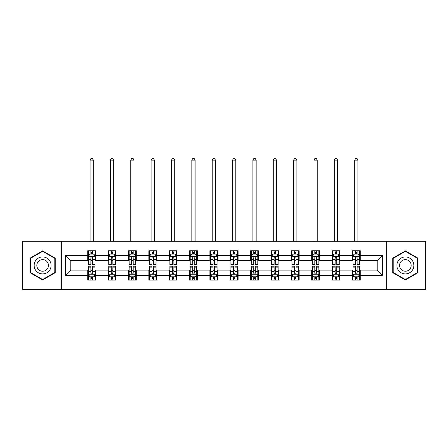 <?xml version="1.0" encoding="UTF-8"?>
<svg xmlns="http://www.w3.org/2000/svg" width="448" height="448" viewBox="0 0 448 448"><rect width="100%" height="100%" fill="white"/><g stroke="black" fill="none" stroke-linecap="round" stroke-linejoin="round"><path stroke-width="0.67" d="M386.714 289.57L425.6 289.57L425.6 241.287L386.714 241.287L386.714 289.57L61.286 289.57L61.286 241.287L22.4 241.287L22.4 289.57L61.286 289.57M386.714 241.287L61.286 241.287M360.226 255.511L360.226 250.751L352.397 250.751L352.397 255.511L339.87 255.511L339.87 250.751L332.041 250.751L332.041 255.511L319.514 255.511L319.514 250.751L311.685 250.751L311.685 255.511L299.158 255.511L299.158 250.751L291.329 250.751L291.329 255.511L278.802 255.511L278.802 250.751L270.973 250.751L270.973 255.511L258.446 255.511L258.446 250.751L250.617 250.751L250.617 255.511L238.095 255.511L238.095 250.751L230.261 250.751L230.261 255.511L217.739 255.511L217.739 250.751L209.905 250.751L209.905 255.511L197.383 255.511L197.383 250.751L189.554 250.751L189.554 255.511L177.027 255.511L177.027 250.751L169.198 250.751L169.198 255.511L156.671 255.511L156.671 250.751L148.842 250.751L148.842 255.511L136.315 255.511L136.315 250.751L128.486 250.751L128.486 255.511L115.959 255.511L115.959 250.751L108.13 250.751L108.13 255.511L95.603 255.511L95.603 250.751L87.774 250.751L87.774 255.511L65.593 255.511L65.593 275.346L70.812 270.127L87.774 270.127L87.774 280.106L95.603 280.106L95.603 270.127L108.13 270.127L108.13 280.106L115.959 280.106L115.959 270.127L128.486 270.127L128.486 280.106L136.315 280.106L136.315 270.127L148.842 270.127L148.842 280.106L156.671 280.106L156.671 270.127L169.198 270.127L169.198 280.106L177.027 280.106L177.027 270.127L189.554 270.127L189.554 280.106L197.383 280.106L197.383 270.127L209.905 270.127L209.905 280.106L217.739 280.106L217.739 270.127L230.261 270.127L230.261 280.106L238.095 280.106L238.095 270.127L250.617 270.127L250.617 280.106L258.446 280.106L258.446 270.127L270.973 270.127L270.973 280.106L278.802 280.106L278.802 270.127L291.329 270.127L291.329 280.106L299.158 280.106L299.158 270.127L311.685 270.127L311.685 280.106L319.514 280.106L319.514 270.127L332.041 270.127L332.041 280.106L339.87 280.106L339.87 270.127L352.397 270.127L352.397 280.106L360.226 280.106L360.226 270.127L377.188 270.127L377.188 260.73L360.226 260.73L360.226 255.511L382.407 255.511L382.407 275.346L360.226 275.346M352.397 275.346L339.87 275.346M332.041 275.346L319.514 275.346M311.685 275.346L299.158 275.346M291.329 275.346L278.802 275.346M270.973 275.346L258.446 275.346M250.617 275.346L238.095 275.346M230.261 275.346L217.739 275.346M209.905 275.346L197.383 275.346M189.554 275.346L177.027 275.346M169.198 275.346L156.671 275.346M148.842 275.346L136.315 275.346M128.486 275.346L115.959 275.346M108.13 275.346L95.603 275.346M87.774 275.346L65.593 275.346M352.397 255.511L352.397 260.73L339.87 260.73L339.87 255.511M332.041 255.511L332.041 260.73L319.514 260.73L319.514 255.511M311.685 255.511L311.685 260.73L299.158 260.73L299.158 255.511M291.329 255.511L291.329 260.73L278.802 260.73L278.802 255.511M270.973 255.511L270.973 260.73L258.446 260.73L258.446 255.511M250.617 255.511L250.617 260.73L238.095 260.73L238.095 255.511M230.261 255.511L230.261 260.73L217.739 260.73L217.739 255.511M209.905 255.511L209.905 260.73L197.383 260.73L197.383 255.511M189.554 255.511L189.554 260.73L177.027 260.73L177.027 255.511M169.198 255.511L169.198 260.73L156.671 260.73L156.671 255.511M148.842 255.511L148.842 260.73L136.315 260.73L136.315 255.511M128.486 255.511L128.486 260.73L115.959 260.73L115.959 255.511M108.13 255.511L108.13 260.73L95.603 260.73L95.603 255.511M87.774 255.511L87.774 260.73L70.812 260.73L65.593 255.511M70.812 260.73L70.812 270.127M382.407 275.346L377.188 270.127M377.188 260.73L382.407 255.511M87.774 254.01L88.424 254.01M90.905 254.01L92.473 254.01M94.948 254.01L95.603 254.01M87.774 260.602L88.424 260.602M90.905 260.602L92.473 260.602M94.948 260.602L95.603 260.602M87.774 270.256L88.424 270.256M90.905 270.256L92.473 270.256M94.948 270.256L95.603 270.256M87.774 276.847L88.424 276.847M90.905 276.847L92.473 276.847M94.948 276.847L95.603 276.847M108.13 270.256L108.78 270.256M111.261 270.256L112.829 270.256M115.304 270.256L115.959 270.256M108.13 276.847L108.78 276.847M111.261 276.847L112.829 276.847M115.304 276.847L115.959 276.847M108.13 254.01L108.78 254.01M111.261 254.01L112.829 254.01M115.304 254.01L115.959 254.01M108.13 260.602L108.78 260.602M111.261 260.602L112.829 260.602M115.304 260.602L115.959 260.602M128.486 270.256L129.136 270.256M131.617 270.256L133.185 270.256M135.66 270.256L136.315 270.256M128.486 276.847L129.136 276.847M131.617 276.847L133.185 276.847M135.66 276.847L136.315 276.847M128.486 254.01L129.136 254.01M131.617 254.01L133.185 254.01M135.66 254.01L136.315 254.01M128.486 260.602L129.136 260.602M131.617 260.602L133.185 260.602M135.66 260.602L136.315 260.602M148.842 270.256L149.492 270.256M151.973 270.256L153.535 270.256M156.016 270.256L156.671 270.256M148.842 276.847L149.492 276.847M151.973 276.847L153.535 276.847M156.016 276.847L156.671 276.847M148.842 254.01L149.492 254.01M151.973 254.01L153.535 254.01M156.016 254.01L156.671 254.01M148.842 260.602L149.492 260.602M151.973 260.602L153.535 260.602M156.016 260.602L156.671 260.602M169.198 270.256L169.848 270.256M172.329 270.256L173.891 270.256M176.372 270.256L177.027 270.256M169.198 276.847L169.848 276.847M172.329 276.847L173.891 276.847M176.372 276.847L177.027 276.847M169.198 254.01L169.848 254.01M172.329 254.01L173.891 254.01M176.372 254.01L177.027 254.01M169.198 260.602L169.848 260.602M172.329 260.602L173.891 260.602M176.372 260.602L177.027 260.602M189.554 270.256L190.204 270.256M192.685 270.256L194.247 270.256M196.728 270.256L197.383 270.256M189.554 276.847L190.204 276.847M192.685 276.847L194.247 276.847M196.728 276.847L197.383 276.847M189.554 254.01L190.204 254.01M192.685 254.01L194.247 254.01M196.728 254.01L197.383 254.01M189.554 260.602L190.204 260.602M192.685 260.602L194.247 260.602M196.728 260.602L197.383 260.602M209.905 270.256L210.56 270.256M213.041 270.256L214.603 270.256M217.084 270.256L217.739 270.256M209.905 276.847L210.56 276.847M213.041 276.847L214.603 276.847M217.084 276.847L217.739 276.847M209.905 254.01L210.56 254.01M213.041 254.01L214.603 254.01M217.084 254.01L217.739 254.01M209.905 260.602L210.56 260.602M213.041 260.602L214.603 260.602M217.084 260.602L217.739 260.602M230.261 270.256L230.916 270.256M233.397 270.256L234.959 270.256M237.44 270.256L238.095 270.256M230.261 276.847L230.916 276.847M233.397 276.847L234.959 276.847M237.44 276.847L238.095 276.847M230.261 254.01L230.916 254.01M233.397 254.01L234.959 254.01M237.44 254.01L238.095 254.01M230.261 260.602L230.916 260.602M233.397 260.602L234.959 260.602M237.44 260.602L238.095 260.602M250.617 270.256L251.272 270.256M253.753 270.256L255.315 270.256M257.796 270.256L258.446 270.256M250.617 276.847L251.272 276.847M253.753 276.847L255.315 276.847M257.796 276.847L258.446 276.847M250.617 254.01L251.272 254.01M253.753 254.01L255.315 254.01M257.796 254.01L258.446 254.01M250.617 260.602L251.272 260.602M253.753 260.602L255.315 260.602M257.796 260.602L258.446 260.602M270.973 270.256L271.628 270.256M274.109 270.256L275.671 270.256M278.152 270.256L278.802 270.256M270.973 276.847L271.628 276.847M274.109 276.847L275.671 276.847M278.152 276.847L278.802 276.847M270.973 254.01L271.628 254.01M274.109 254.01L275.671 254.01M278.152 254.01L278.802 254.01M270.973 260.602L271.628 260.602M274.109 260.602L275.671 260.602M278.152 260.602L278.802 260.602M291.329 270.256L291.984 270.256M294.465 270.256L296.027 270.256M298.508 270.256L299.158 270.256M291.329 276.847L291.984 276.847M294.465 276.847L296.027 276.847M298.508 276.847L299.158 276.847M291.329 254.01L291.984 254.01M294.465 254.01L296.027 254.01M298.508 254.01L299.158 254.01M291.329 260.602L291.984 260.602M294.465 260.602L296.027 260.602M298.508 260.602L299.158 260.602M311.685 270.256L312.34 270.256M314.815 270.256L316.383 270.256M318.864 270.256L319.514 270.256M311.685 276.847L312.34 276.847M314.815 276.847L316.383 276.847M318.864 276.847L319.514 276.847M311.685 254.01L312.34 254.01M314.815 254.01L316.383 254.01M318.864 254.01L319.514 254.01M311.685 260.602L312.34 260.602M314.815 260.602L316.383 260.602M318.864 260.602L319.514 260.602M332.041 270.256L332.696 270.256M335.171 270.256L336.739 270.256M339.22 270.256L339.87 270.256M332.041 276.847L332.696 276.847M335.171 276.847L336.739 276.847M339.22 276.847L339.87 276.847M332.041 254.01L332.696 254.01M335.171 254.01L336.739 254.01M339.22 254.01L339.87 254.01M332.041 260.602L332.696 260.602M335.171 260.602L336.739 260.602M339.22 260.602L339.87 260.602M352.397 270.256L353.052 270.256M355.527 270.256L357.095 270.256M359.576 270.256L360.226 270.256M352.397 276.847L353.052 276.847M355.527 276.847L357.095 276.847M359.576 276.847L360.226 276.847M352.397 254.01L353.052 254.01M355.527 254.01L357.095 254.01M359.576 254.01L360.226 254.01M352.397 260.602L353.052 260.602M355.527 260.602L357.095 260.602M359.576 260.602L360.226 260.602M42.627 279.966L55.216 272.698L55.216 258.16L42.627 250.891L30.033 258.16L30.033 272.698L42.627 279.966M417.967 258.16L405.373 250.891L392.784 258.16L392.784 272.698L405.373 279.966L417.967 272.698L417.967 258.16M92.473 252.448L90.905 252.448M94.948 263.01L92.473 263.01L92.473 264.645L94.948 264.645L94.948 256.687L93.643 254.078L89.729 254.078L88.424 256.687L88.424 264.645L90.905 264.645L90.905 263.01L88.424 263.01M88.424 256.687L88.424 250.751M94.948 256.687L94.948 250.751M90.905 254.078L90.905 250.751M92.473 250.751L92.473 254.078M92.473 263.01L92.473 257.667C91.952 256.659 91.426 256.659 90.905 257.667L90.905 263.01M93.318 241.287L93.318 160.126L90.059 160.126L90.059 241.287M90.059 160.126L91.034 158.43L92.338 158.43L93.318 160.126M90.905 278.415L92.473 278.415M88.424 267.848L90.905 267.848L90.905 266.213L88.424 266.213L88.424 274.17L89.729 276.78L93.643 276.78L94.948 274.17L94.948 266.213L92.473 266.213L92.473 267.848L94.948 267.848M94.948 274.17L94.948 280.106M88.424 274.17L88.424 280.106M92.473 276.78L92.473 280.106M90.905 280.106L90.905 276.78M90.905 267.848L90.905 273.19C91.426 274.198 91.946 274.198 92.473 273.19L92.473 267.848M49.969 269.668A8.484 8.484 0 0 0 46.866 258.082A8.484 8.484 0 0 0 35.28 261.19A8.484 8.484 0 0 0 38.382 272.776A8.484 8.484 0 0 0 49.969 269.668M47.656 268.335A5.807 5.807 0 0 0 45.528 260.4A5.807 5.807 0 0 0 37.598 262.528A5.807 5.807 0 0 0 39.721 270.458A5.807 5.807 0 0 0 47.656 268.335M30.425 272.474L30.425 258.384L42.627 251.339L54.824 258.384L54.824 272.474L42.627 279.518L30.425 272.474M405.373 256.945A8.484 8.484 0 0 0 396.894 265.429A8.484 8.484 0 0 0 405.373 273.913A8.484 8.484 0 0 0 413.857 265.429A8.484 8.484 0 0 0 405.373 256.945M405.373 259.622A5.807 5.807 0 0 0 399.566 265.429A5.807 5.807 0 0 0 405.373 271.236A5.807 5.807 0 0 0 411.18 265.429A5.807 5.807 0 0 0 405.373 259.622M417.575 272.474L405.373 279.518L393.176 272.474L393.176 258.384L405.373 251.339L417.575 258.384L417.575 272.474M112.829 252.448L111.261 252.448M115.304 263.01L112.829 263.01L112.829 264.645L115.304 264.645L115.304 256.687L113.999 254.078L110.085 254.078L108.78 256.687L108.78 264.645L111.261 264.645L111.261 263.01L108.78 263.01M108.78 256.687L108.78 250.751M115.304 256.687L115.304 250.751M111.261 254.078L111.261 250.751M112.829 250.751L112.829 254.078M112.829 263.01L112.829 257.667C112.302 256.659 111.782 256.659 111.261 257.667L111.261 263.01M113.674 241.287L113.674 160.126L110.415 160.126L110.415 241.287M110.415 160.126L111.39 158.43L112.694 158.43L113.674 160.126M133.185 252.448L131.617 252.448M135.66 263.01L133.185 263.01L133.185 264.645L135.66 264.645L135.66 256.687L134.355 254.078L130.441 254.078L129.136 256.687L129.136 264.645L131.617 264.645L131.617 263.01L129.136 263.01M129.136 256.687L129.136 250.751M135.66 256.687L135.66 250.751M131.617 254.078L131.617 250.751M133.185 250.751L133.185 254.078M133.185 263.01L133.185 257.667C132.658 256.659 132.138 256.659 131.617 257.667L131.617 263.01M134.03 241.287L134.03 160.126L130.766 160.126L130.766 241.287M130.766 160.126L131.746 158.43L133.05 158.43L134.03 160.126M111.261 278.415L112.829 278.415M108.78 267.848L111.261 267.848L111.261 266.213L108.78 266.213L108.78 274.17L110.085 276.78L113.999 276.78L115.304 274.17L115.304 266.213L112.829 266.213L112.829 267.848L115.304 267.848M115.304 274.17L115.304 280.106M108.78 274.17L108.78 280.106M112.829 276.78L112.829 280.106M111.261 280.106L111.261 276.78M111.261 267.848L111.261 273.19C111.782 274.198 112.302 274.198 112.829 273.19L112.829 267.848M131.617 278.415L133.185 278.415M129.136 267.848L131.617 267.848L131.617 266.213L129.136 266.213L129.136 274.17L130.441 276.78L134.355 276.78L135.66 274.17L135.66 266.213L133.185 266.213L133.185 267.848L135.66 267.848M135.66 274.17L135.66 280.106M129.136 274.17L129.136 280.106M133.185 276.78L133.185 280.106M131.617 280.106L131.617 276.78M131.617 267.848L131.617 273.19C132.138 274.198 132.658 274.198 133.185 273.19L133.185 267.848M153.535 252.448L151.973 252.448M156.016 263.01L153.535 263.01L153.535 264.645L156.016 264.645L156.016 256.687L154.711 254.078L150.797 254.078L149.492 256.687L149.492 264.645L151.973 264.645L151.973 263.01L149.492 263.01M149.492 256.687L149.492 250.751M156.016 256.687L156.016 250.751M151.973 254.078L151.973 250.751M153.535 250.751L153.535 254.078M153.535 263.01L153.535 257.667C153.014 256.659 152.494 256.659 151.973 257.667L151.973 263.01M154.386 241.287L154.386 160.126L151.122 160.126L151.122 241.287M151.122 160.126L152.102 158.43L153.406 158.43L154.386 160.126M173.891 252.448L172.329 252.448M176.372 263.01L173.891 263.01L173.891 264.645L176.372 264.645L176.372 256.687L175.067 254.078L171.153 254.078L169.848 256.687L169.848 264.645L172.329 264.645L172.329 263.01L169.848 263.01M169.848 256.687L169.848 250.751M176.372 256.687L176.372 250.751M172.329 254.078L172.329 250.751M173.891 250.751L173.891 254.078M173.891 263.01L173.891 257.667C173.37 256.659 172.85 256.659 172.329 257.667L172.329 263.01M174.742 241.287L174.742 160.126L171.478 160.126L171.478 241.287M171.478 160.126L172.458 158.43L173.762 158.43L174.742 160.126M194.247 252.448L192.685 252.448M196.728 263.01L194.247 263.01L194.247 264.645L196.728 264.645L196.728 256.687L195.423 254.078L191.509 254.078L190.204 256.687L190.204 264.645L192.685 264.645L192.685 263.01L190.204 263.01M190.204 256.687L190.204 250.751M196.728 256.687L196.728 250.751M192.685 254.078L192.685 250.751M194.247 250.751L194.247 254.078M194.247 263.01L194.247 257.667C193.726 256.659 193.206 256.659 192.685 257.667L192.685 263.01M195.098 241.287L195.098 160.126L191.834 160.126L191.834 241.287M191.834 160.126L192.814 158.43L194.118 158.43L195.098 160.126M151.973 278.415L153.535 278.415M149.492 267.848L151.973 267.848L151.973 266.213L149.492 266.213L149.492 274.17L150.797 276.78L154.711 276.78L156.016 274.17L156.016 266.213L153.535 266.213L153.535 267.848L156.016 267.848M156.016 274.17L156.016 280.106M149.492 274.17L149.492 280.106M153.535 276.78L153.535 280.106M151.973 280.106L151.973 276.78M151.973 267.848L151.973 273.19C152.494 274.198 153.014 274.198 153.535 273.19L153.535 267.848M172.329 278.415L173.891 278.415M169.848 267.848L172.329 267.848L172.329 266.213L169.848 266.213L169.848 274.17L171.153 276.78L175.067 276.78L176.372 274.17L176.372 266.213L173.891 266.213L173.891 267.848L176.372 267.848M176.372 274.17L176.372 280.106M169.848 274.17L169.848 280.106M173.891 276.78L173.891 280.106M172.329 280.106L172.329 276.78M172.329 267.848L172.329 273.19C172.85 274.198 173.37 274.198 173.891 273.19L173.891 267.848M192.685 278.415L194.247 278.415M190.204 267.848L192.685 267.848L192.685 266.213L190.204 266.213L190.204 274.17L191.509 276.78L195.423 276.78L196.728 274.17L196.728 266.213L194.247 266.213L194.247 267.848L196.728 267.848M196.728 274.17L196.728 280.106M190.204 274.17L190.204 280.106M194.247 276.78L194.247 280.106M192.685 280.106L192.685 276.78M192.685 267.848L192.685 273.19C193.206 274.198 193.726 274.198 194.247 273.19L194.247 267.848M214.603 252.448L213.041 252.448M217.084 263.01L214.603 263.01L214.603 264.645L217.084 264.645L217.084 256.687L215.779 254.078L211.865 254.078L210.56 256.687L210.56 264.645L213.041 264.645L213.041 263.01L210.56 263.01M210.56 256.687L210.56 250.751M217.084 256.687L217.084 250.751M213.041 254.078L213.041 250.751M214.603 250.751L214.603 254.078M214.603 263.01L214.603 257.667C214.082 256.659 213.562 256.659 213.041 257.667L213.041 263.01M215.454 241.287L215.454 160.126L212.19 160.126L212.19 241.287M212.19 160.126L213.17 158.43L214.474 158.43L215.454 160.126M213.041 278.415L214.603 278.415M210.56 267.848L213.041 267.848L213.041 266.213L210.56 266.213L210.56 274.17L211.865 276.78L215.779 276.78L217.084 274.17L217.084 266.213L214.603 266.213L214.603 267.848L217.084 267.848M217.084 274.17L217.084 280.106M210.56 274.17L210.56 280.106M214.603 276.78L214.603 280.106M213.041 280.106L213.041 276.78M213.041 267.848L213.041 273.19C213.562 274.198 214.082 274.198 214.603 273.19L214.603 267.848M234.959 252.448L233.397 252.448M237.44 263.01L234.959 263.01L234.959 264.645L237.44 264.645L237.44 256.687L236.135 254.078L232.221 254.078L230.916 256.687L230.916 264.645L233.397 264.645L233.397 263.01L230.916 263.01M230.916 256.687L230.916 250.751M237.44 256.687L237.44 250.751M233.397 254.078L233.397 250.751M234.959 250.751L234.959 254.078M234.959 263.01L234.959 257.667C234.438 256.659 233.918 256.659 233.397 257.667L233.397 263.01M235.81 241.287L235.81 160.126L232.546 160.126L232.546 241.287M232.546 160.126L233.526 158.43L234.83 158.43L235.81 160.126M233.397 278.415L234.959 278.415M230.916 267.848L233.397 267.848L233.397 266.213L230.916 266.213L230.916 274.17L232.221 276.78L236.135 276.78L237.44 274.17L237.44 266.213L234.959 266.213L234.959 267.848L237.44 267.848M237.44 274.17L237.44 280.106M230.916 274.17L230.916 280.106M234.959 276.78L234.959 280.106M233.397 280.106L233.397 276.78M233.397 267.848L233.397 273.19C233.918 274.198 234.438 274.198 234.959 273.19L234.959 267.848M255.315 252.448L253.753 252.448M257.796 263.01L255.315 263.01L255.315 264.645L257.796 264.645L257.796 256.687L256.491 254.078L252.577 254.078L251.272 256.687L251.272 264.645L253.753 264.645L253.753 263.01L251.272 263.01M251.272 256.687L251.272 250.751M257.796 256.687L257.796 250.751M253.753 254.078L253.753 250.751M255.315 250.751L255.315 254.078M255.315 263.01L255.315 257.667C254.794 256.659 254.274 256.659 253.753 257.667L253.753 263.01M256.166 241.287L256.166 160.126L252.902 160.126L252.902 241.287M252.902 160.126L253.882 158.43L255.186 158.43L256.166 160.126M253.753 278.415L255.315 278.415M251.272 267.848L253.753 267.848L253.753 266.213L251.272 266.213L251.272 274.17L252.577 276.78L256.491 276.78L257.796 274.17L257.796 266.213L255.315 266.213L255.315 267.848L257.796 267.848M257.796 274.17L257.796 280.106M251.272 274.17L251.272 280.106M255.315 276.78L255.315 280.106M253.753 280.106L253.753 276.78M253.753 267.848L253.753 273.19C254.274 274.198 254.794 274.198 255.315 273.19L255.315 267.848M275.671 252.448L274.109 252.448M278.152 263.01L275.671 263.01L275.671 264.645L278.152 264.645L278.152 256.687L276.847 254.078L272.933 254.078L271.628 256.687L271.628 264.645L274.109 264.645L274.109 263.01L271.628 263.01M271.628 256.687L271.628 250.751M278.152 256.687L278.152 250.751M274.109 254.078L274.109 250.751M275.671 250.751L275.671 254.078M275.671 263.01L275.671 257.667C275.15 256.659 274.63 256.659 274.109 257.667L274.109 263.01M276.522 241.287L276.522 160.126L273.258 160.126L273.258 241.287M273.258 160.126L274.238 158.43L275.542 158.43L276.522 160.126M274.109 278.415L275.671 278.415M271.628 267.848L274.109 267.848L274.109 266.213L271.628 266.213L271.628 274.17L272.933 276.78L276.847 276.78L278.152 274.17L278.152 266.213L275.671 266.213L275.671 267.848L278.152 267.848M278.152 274.17L278.152 280.106M271.628 274.17L271.628 280.106M275.671 276.78L275.671 280.106M274.109 280.106L274.109 276.78M274.109 267.848L274.109 273.19C274.63 274.198 275.15 274.198 275.671 273.19L275.671 267.848M296.027 252.448L294.465 252.448M298.508 263.01L296.027 263.01L296.027 264.645L298.508 264.645L298.508 256.687L297.203 254.078L293.289 254.078L291.984 256.687L291.984 264.645L294.465 264.645L294.465 263.01L291.984 263.01M291.984 256.687L291.984 250.751M298.508 256.687L298.508 250.751M294.465 254.078L294.465 250.751M296.027 250.751L296.027 254.078M296.027 263.01L296.027 257.667C295.506 256.659 294.986 256.659 294.465 257.667L294.465 263.01M296.878 241.287L296.878 160.126L293.614 160.126L293.614 241.287M293.614 160.126L294.594 158.43L295.898 158.43L296.878 160.126M294.465 278.415L296.027 278.415M291.984 267.848L294.465 267.848L294.465 266.213L291.984 266.213L291.984 274.17L293.289 276.78L297.203 276.78L298.508 274.17L298.508 266.213L296.027 266.213L296.027 267.848L298.508 267.848M298.508 274.17L298.508 280.106M291.984 274.17L291.984 280.106M296.027 276.78L296.027 280.106M294.465 280.106L294.465 276.78M294.465 267.848L294.465 273.19C294.986 274.198 295.506 274.198 296.027 273.19L296.027 267.848M316.383 252.448L314.815 252.448M318.864 263.01L316.383 263.01L316.383 264.645L318.864 264.645L318.864 256.687L317.559 254.078L313.645 254.078L312.34 256.687L312.34 264.645L314.815 264.645L314.815 263.01L312.34 263.01M312.34 256.687L312.34 250.751M318.864 256.687L318.864 250.751M314.815 254.078L314.815 250.751M316.383 250.751L316.383 254.078M316.383 263.01L316.383 257.667C315.862 256.659 315.342 256.659 314.815 257.667L314.815 263.01M317.234 241.287L317.234 160.126L313.97 160.126L313.97 241.287M313.97 160.126L314.95 158.43L316.254 158.43L317.234 160.126M314.815 278.415L316.383 278.415M312.34 267.848L314.815 267.848L314.815 266.213L312.34 266.213L312.34 274.17L313.645 276.78L317.559 276.78L318.864 274.17L318.864 266.213L316.383 266.213L316.383 267.848L318.864 267.848M318.864 274.17L318.864 280.106M312.34 274.17L312.34 280.106M316.383 276.78L316.383 280.106M314.815 280.106L314.815 276.78M314.815 267.848L314.815 273.19C315.342 274.198 315.862 274.198 316.383 273.19L316.383 267.848M336.739 252.448L335.171 252.448M339.22 263.01L336.739 263.01L336.739 264.645L339.22 264.645L339.22 256.687L337.915 254.078L334.001 254.078L332.696 256.687L332.696 264.645L335.171 264.645L335.171 263.01L332.696 263.01M332.696 256.687L332.696 250.751M339.22 256.687L339.22 250.751M335.171 254.078L335.171 250.751M336.739 250.751L336.739 254.078M336.739 263.01L336.739 257.667C336.218 256.659 335.698 256.659 335.171 257.667L335.171 263.01M337.585 241.287L337.585 160.126L334.326 160.126L334.326 241.287M334.326 160.126L335.306 158.43L336.61 158.43L337.585 160.126M335.171 278.415L336.739 278.415M332.696 267.848L335.171 267.848L335.171 266.213L332.696 266.213L332.696 274.17L334.001 276.78L337.915 276.78L339.22 274.17L339.22 266.213L336.739 266.213L336.739 267.848L339.22 267.848M339.22 274.17L339.22 280.106M332.696 274.17L332.696 280.106M336.739 276.78L336.739 280.106M335.171 280.106L335.171 276.78M335.171 267.848L335.171 273.19C335.698 274.198 336.218 274.198 336.739 273.19L336.739 267.848M357.095 252.448L355.527 252.448M359.576 263.01L357.095 263.01L357.095 264.645L359.576 264.645L359.576 256.687L358.271 254.078L354.357 254.078L353.052 256.687L353.052 264.645L355.527 264.645L355.527 263.01L353.052 263.01M353.052 256.687L353.052 250.751M359.576 256.687L359.576 250.751M355.527 254.078L355.527 250.751M357.095 250.751L357.095 254.078M357.095 263.01L357.095 257.667C356.574 256.659 356.054 256.659 355.527 257.667L355.527 263.01M357.941 241.287L357.941 160.126L354.682 160.126L354.682 241.287M354.682 160.126L355.662 158.43L356.966 158.43L357.941 160.126M355.527 278.415L357.095 278.415M353.052 267.848L355.527 267.848L355.527 266.213L353.052 266.213L353.052 274.17L354.357 276.78L358.271 276.78L359.576 274.17L359.576 266.213L357.095 266.213L357.095 267.848L359.576 267.848M359.576 274.17L359.576 280.106M353.052 274.17L353.052 280.106M357.095 276.78L357.095 280.106M355.527 280.106L355.527 276.78M355.527 267.848L355.527 273.19C356.048 274.198 356.574 274.198 357.095 273.19L357.095 267.848M94.92 256.62L88.458 256.62M88.424 254.234L89.65 254.234M93.722 254.234L94.948 254.234M90.905 259.515L88.424 259.515M94.948 259.515L92.473 259.515M92.473 253.277L90.905 253.277M88.458 274.238L94.92 274.238M94.948 276.623L93.722 276.623M89.65 276.623L88.424 276.623M92.473 271.348L94.948 271.348M88.424 271.348L90.905 271.348M90.905 277.581L92.473 277.581M115.27 256.62L108.814 256.62M108.78 254.234L110.006 254.234M114.078 254.234L115.304 254.234M111.261 259.515L108.78 259.515M115.304 259.515L112.829 259.515M112.829 253.277L111.261 253.277M135.626 256.62L129.17 256.62M129.136 254.234L130.362 254.234M134.434 254.234L135.66 254.234M131.617 259.515L129.136 259.515M135.66 259.515L133.185 259.515M133.185 253.277L131.617 253.277M108.814 274.238L115.27 274.238M115.304 276.623L114.078 276.623M110.006 276.623L108.78 276.623M112.829 271.348L115.304 271.348M108.78 271.348L111.261 271.348M111.261 277.581L112.829 277.581M129.17 274.238L135.626 274.238M135.66 276.623L134.434 276.623M130.362 276.623L129.136 276.623M133.185 271.348L135.66 271.348M129.136 271.348L131.617 271.348M131.617 277.581L133.185 277.581M155.982 256.62L149.526 256.62M149.492 254.234L150.718 254.234M154.79 254.234L156.016 254.234M151.973 259.515L149.492 259.515M156.016 259.515L153.535 259.515M153.535 253.277L151.973 253.277M176.338 256.62L169.882 256.62M169.848 254.234L171.074 254.234M175.146 254.234L176.372 254.234M172.329 259.515L169.848 259.515M176.372 259.515L173.891 259.515M173.891 253.277L172.329 253.277M196.694 256.62L190.238 256.62M190.204 254.234L191.43 254.234M195.502 254.234L196.728 254.234M192.685 259.515L190.204 259.515M196.728 259.515L194.247 259.515M194.247 253.277L192.685 253.277M149.526 274.238L155.982 274.238M156.016 276.623L154.79 276.623M150.718 276.623L149.492 276.623M153.535 271.348L156.016 271.348M149.492 271.348L151.973 271.348M151.973 277.581L153.535 277.581M169.882 274.238L176.338 274.238M176.372 276.623L175.146 276.623M171.074 276.623L169.848 276.623M173.891 271.348L176.372 271.348M169.848 271.348L172.329 271.348M172.329 277.581L173.891 277.581M190.238 274.238L196.694 274.238M196.728 276.623L195.502 276.623M191.43 276.623L190.204 276.623M194.247 271.348L196.728 271.348M190.204 271.348L192.685 271.348M192.685 277.581L194.247 277.581M217.05 256.62L210.594 256.62M210.56 254.234L211.786 254.234M215.858 254.234L217.084 254.234M213.041 259.515L210.56 259.515M217.084 259.515L214.603 259.515M214.603 253.277L213.041 253.277M210.594 274.238L217.05 274.238M217.084 276.623L215.858 276.623M211.786 276.623L210.56 276.623M214.603 271.348L217.084 271.348M210.56 271.348L213.041 271.348M213.041 277.581L214.603 277.581M237.406 256.62L230.95 256.62M230.916 254.234L232.142 254.234M236.214 254.234L237.44 254.234M233.397 259.515L230.916 259.515M237.44 259.515L234.959 259.515M234.959 253.277L233.397 253.277M230.95 274.238L237.406 274.238M237.44 276.623L236.214 276.623M232.142 276.623L230.916 276.623M234.959 271.348L237.44 271.348M230.916 271.348L233.397 271.348M233.397 277.581L234.959 277.581M257.762 256.62L251.306 256.62M251.272 254.234L252.498 254.234M256.57 254.234L257.796 254.234M253.753 259.515L251.272 259.515M257.796 259.515L255.315 259.515M255.315 253.277L253.753 253.277M251.306 274.238L257.762 274.238M257.796 276.623L256.57 276.623M252.498 276.623L251.272 276.623M255.315 271.348L257.796 271.348M251.272 271.348L253.753 271.348M253.753 277.581L255.315 277.581M278.118 256.62L271.662 256.62M271.628 254.234L272.854 254.234M276.926 254.234L278.152 254.234M274.109 259.515L271.628 259.515M278.152 259.515L275.671 259.515M275.671 253.277L274.109 253.277M271.662 274.238L278.118 274.238M278.152 276.623L276.926 276.623M272.854 276.623L271.628 276.623M275.671 271.348L278.152 271.348M271.628 271.348L274.109 271.348M274.109 277.581L275.671 277.581M298.474 256.62L292.018 256.62M291.984 254.234L293.21 254.234M297.282 254.234L298.508 254.234M294.465 259.515L291.984 259.515M298.508 259.515L296.027 259.515M296.027 253.277L294.465 253.277M292.018 274.238L298.474 274.238M298.508 276.623L297.282 276.623M293.21 276.623L291.984 276.623M296.027 271.348L298.508 271.348M291.984 271.348L294.465 271.348M294.465 277.581L296.027 277.581M318.83 256.62L312.374 256.62M312.34 254.234L313.566 254.234M317.638 254.234L318.864 254.234M314.815 259.515L312.34 259.515M318.864 259.515L316.383 259.515M316.383 253.277L314.815 253.277M312.374 274.238L318.83 274.238M318.864 276.623L317.638 276.623M313.566 276.623L312.34 276.623M316.383 271.348L318.864 271.348M312.34 271.348L314.815 271.348M314.815 277.581L316.383 277.581M339.186 256.62L332.73 256.62M332.696 254.234L333.922 254.234M337.994 254.234L339.22 254.234M335.171 259.515L332.696 259.515M339.22 259.515L336.739 259.515M336.739 253.277L335.171 253.277M332.73 274.238L339.186 274.238M339.22 276.623L337.994 276.623M333.922 276.623L332.696 276.623M336.739 271.348L339.22 271.348M332.696 271.348L335.171 271.348M335.171 277.581L336.739 277.581M359.542 256.62L353.08 256.62M353.052 254.234L354.278 254.234M358.35 254.234L359.576 254.234M355.527 259.515L353.052 259.515M359.576 259.515L357.095 259.515M357.095 253.277L355.527 253.277M353.08 274.238L359.542 274.238M359.576 276.623L358.35 276.623M354.278 276.623L353.052 276.623M357.095 271.348L359.576 271.348M353.052 271.348L355.527 271.348M355.527 277.581L357.095 277.581"/></g></svg>
